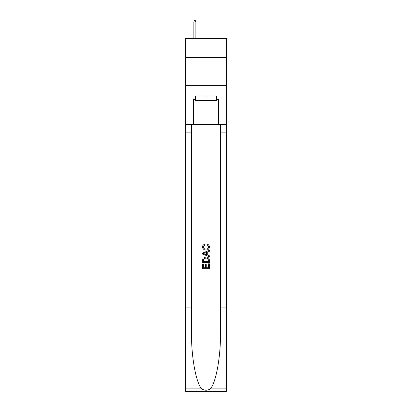 <?xml version="1.0" encoding="UTF-8"?>
<svg xmlns="http://www.w3.org/2000/svg" width="412" height="412" viewBox="0 0 412 412"><rect width="100%" height="100%" fill="white"/><g stroke="black" fill="none" stroke-linecap="round" stroke-linejoin="round"><path stroke-width="0.62" d="M226.59 57.546L226.59 38.63L185.41 38.63L185.41 57.546L226.59 57.546L226.59 85.366L185.41 85.366L185.41 57.546M216.403 96.053L216.403 100.502L195.597 100.502L195.597 96.053M206 96.053L206 100.502M208.565 263.778L208.565 267.718L206.252 267.718L208.565 267.718L208.565 263.778L209.337 263.778L209.337 268.66L202.658 268.66L202.658 263.953L202.658 268.66M205.485 264.205L205.485 267.718L203.43 267.718L205.485 267.718L205.485 264.205L206.252 264.205L206.252 267.718M203.234 258.061L202.756 259.035L203.234 258.061L205.959 257.016C208.096 257.006 209.224 258.036 209.337 260.106L209.337 262.495L202.658 262.495L202.658 260.214L202.658 262.495M207.2 244.177L206.978 245.119L207.2 244.177C208.611 244.548 209.353 245.454 209.42 246.901C209.239 248.951 208.081 249.986 205.948 249.996L205.948 249.996C203.894 249.955 202.771 248.93 202.575 246.922L202.575 246.922C202.606 245.603 203.255 244.743 204.512 244.347L204.718 245.289L203.343 246.968C203.543 248.41 204.409 249.106 205.943 249.054C207.504 249.136 208.41 248.451 208.652 246.989C208.58 245.949 208.019 245.325 206.978 245.119M210.305 388.861L226.59 388.861L226.59 391.4L185.41 391.4L185.41 307.939L191.503 307.939L191.503 332.752C191.209 356.468 196.019 382.964 201.695 388.861C204.563 390.689 207.432 390.689 210.305 388.861C215.981 382.964 220.791 356.468 220.497 332.752L220.497 124.316M202.658 253.02L202.658 254.08L209.337 256.733L202.658 254.08L202.658 253.02L209.337 250.367L202.658 253.02M220.497 307.939L226.59 307.939L226.59 85.366M185.41 307.939L185.41 85.366M191.503 124.316L191.503 307.939M226.59 388.861L226.59 307.939M185.41 124.316L193.48 124.316L193.48 99.39L195.597 99.39M216.403 99.39L216.738 99.39L216.738 96.053L195.262 96.053L195.262 99.39M216.738 99.39L218.52 99.39L218.52 124.316L226.59 124.316M193.48 124.316L218.52 124.316M209.337 250.367L209.337 251.366L207.282 252.129L207.282 254.971L209.337 255.734L209.337 256.733M204.661 254.008L206.51 254.688L206.51 252.412L203.43 253.55L204.661 254.008M206.51 252.412L206.51 254.688M202.658 260.214L202.756 259.035M208.091 258.602L208.565 261.553L208.091 258.602L205.948 257.958L203.569 259.096L203.43 261.553L208.565 261.553L203.43 261.553M202.658 263.953L203.43 263.953L203.43 267.718M195.875 38.63L195.875 22.047L193.872 22.047L193.872 38.63M193.872 22.047L194.315 20.6L195.427 20.6L195.875 22.047M220.497 132.108L226.59 132.108M191.503 132.108L185.41 132.108M185.41 388.861L201.695 388.861"/></g></svg>

